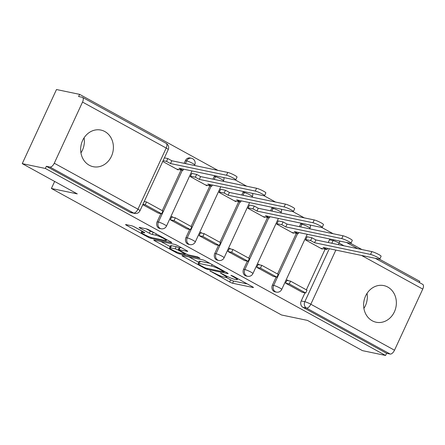 <?xml version="1.0" encoding="UTF-8"?>
<svg xmlns="http://www.w3.org/2000/svg" width="445" height="445" viewBox="0 0 445 445"><rect width="100%" height="100%" fill="white"/><g stroke="black" fill="none" stroke-linecap="round" stroke-linejoin="round"><path stroke-width="0.67" d="M209.918 270.883L229.653 281.997A2.353 0.3 -155.2 0 0 232.607 283.231L253.122 287.514A2.353 0.3 -155.2 0 0 253.45 287.509A2.353 0.3 -155.2 0 0 252.448 286.758L233.186 276.167L230.894 275.31L234.087 277.207A7.537 0.957 -155.2 0 1 237.28 279.605A7.537 0.957 -155.2 0 1 236.239 279.632L234.526 279.276A7.537 0.957 -155.2 0 1 225.081 275.327L220.52 273.091L223.485 274.993A7.537 0.957 -155.2 0 1 226.677 277.391A7.537 0.957 -155.2 0 1 225.637 277.419L223.924 277.063A7.537 0.957 -155.2 0 1 214.479 273.113L209.918 270.883M89.245 165.229A18.712 16.265 101.8 0 0 93.211 166.703A18.712 16.265 101.8 0 0 112.324 154.048A18.712 16.265 101.8 0 0 104.82 131.531A18.712 16.265 101.8 0 0 100.854 130.062A18.712 16.265 101.8 0 0 81.735 142.712A18.712 16.265 101.8 0 0 89.245 165.229M84.088 137.822A18.712 16.265 -78.2 0 1 80.946 152.88M372.209 320.767A18.712 16.265 101.8 0 0 376.175 322.236A18.712 16.265 101.8 0 0 395.288 309.581A18.712 16.265 101.8 0 0 387.784 287.064A18.712 16.265 101.8 0 0 383.818 285.595A18.712 16.265 101.8 0 0 364.7 298.245A18.712 16.265 101.8 0 0 372.209 320.767M367.053 293.355A18.712 16.265 -78.2 0 1 363.91 308.413M134.618 227.022A2.353 0.3 -155.2 0 0 131.67 225.787L125.913 224.586A2.353 0.3 -155.2 0 0 125.585 224.597A2.353 0.3 -155.2 0 0 126.586 225.348L147.979 237.107A2.353 0.3 -155.2 0 0 150.927 238.342L171.447 242.62A2.353 0.3 -155.2 0 0 171.776 242.614A2.353 0.3 -155.2 0 0 170.774 241.863L149.381 230.104A2.353 0.3 -155.2 0 0 146.427 228.869L139.474 227.417A2.353 0.3 -155.2 0 0 139.151 227.428A2.353 0.3 -155.2 0 0 140.147 228.179L149.303 233.208A2.353 0.3 -155.2 0 0 152.257 234.443L155.706 235.166A6.302 0.801 -155.2 0 1 162.303 237.78A6.302 0.801 -155.2 0 1 166.274 240.472A6.302 0.801 -155.2 0 1 165.407 240.495L151.895 237.674A6.302 0.801 -155.2 0 1 145.298 235.06A6.302 0.801 -155.2 0 1 141.326 232.368A6.302 0.801 -155.2 0 1 142.2 232.346L144.447 232.813A2.353 0.3 -155.2 0 0 144.775 232.807A2.353 0.3 -155.2 0 0 143.774 232.056L134.618 227.022M385.581 355.466L362.469 350.643L307.428 320.389L281.535 314.988L51.392 188.485L77.291 193.892L22.25 163.638L45.362 168.46L385.581 355.466L386.583 353.302L390.182 354.053L306.51 308.068A4.8 4.172 -78.2 0 1 304.814 301.716L329.3 248.716M182.294 255.58A2.353 0.3 -155.2 0 0 181.972 255.591A2.353 0.3 -155.2 0 0 182.967 256.337L204.361 268.096A2.353 0.3 -155.2 0 0 207.314 269.331L227.834 273.614A2.353 0.3 -155.2 0 0 228.157 273.603A2.353 0.3 -155.2 0 0 227.161 272.857L205.768 261.098A2.353 0.3 -155.2 0 0 202.814 259.863L182.294 255.58M176.17 252.604L154.777 240.845A2.353 0.3 -155.2 0 1 153.775 240.094A2.353 0.3 -155.2 0 1 154.104 240.083L174.624 244.366A2.353 0.3 -155.2 0 1 177.572 245.601L186.728 250.63A2.353 0.3 -155.2 0 1 187.729 251.381A2.353 0.3 -155.2 0 1 187.401 251.392L179.079 249.656A2.353 0.3 -155.2 0 0 178.757 249.662A2.353 0.3 -155.2 0 0 179.752 250.413L185.826 253.75A2.353 0.3 -155.2 0 0 188.78 254.985L197.446 256.793L199.983 258.189L179.124 253.834A2.353 0.3 -155.2 0 1 176.17 252.604L176.487 251.92M22.25 163.638L56.487 89.534L79.599 94.357L217.883 170.368M419.296 282.497L419.824 281.362L379.424 259.157M361.952 249.556L350.61 243.32M333.138 233.72L321.796 227.484M304.324 217.878L292.982 211.642M275.511 202.041L264.169 195.806M246.697 186.205L235.355 179.969M45.362 168.46L46.358 166.297L49.957 167.047A4.8 2.292 -61.2 0 0 54.279 163.215L82.531 102.072A4.8 2.292 -61.2 0 0 82.52 97.383A4.8 2.292 -61.2 0 0 82.203 97.271L78.604 96.515L79.599 94.357M386.583 353.302L302.911 307.317A4.8 4.172 -78.2 0 1 301.215 300.965L304.964 292.843M306.355 289.829L325.128 249.2M328.221 242.514L329.461 239.822L333.066 240.578A4.8 4.172 -78.2 0 1 333.522 239.772M375.302 258.317L422.739 284.388A4.8 2.292 118.8 0 1 422.75 289.083L394.498 350.221A4.8 2.292 118.8 0 1 390.182 354.053M307.139 236.762L305.548 239.955L322.169 249.089L322.386 248.627M288.56 280.734L287.081 279.922L285.584 283.159L302.222 292.27M259.747 264.897L258.267 264.085L256.771 267.323L273.408 276.434M278.325 220.926L276.734 224.113L293.355 233.252L293.572 232.791M230.933 249.061L229.453 248.243L227.957 251.486L244.594 260.592M249.512 205.089L247.921 208.277L264.541 217.416L264.758 216.954M202.119 233.219L200.639 232.407L199.143 235.65L215.781 244.756M220.698 189.253L219.107 192.44L235.728 201.579L235.945 201.118M173.305 217.383L171.826 216.57L170.329 219.808L186.967 228.919M191.884 173.411L190.293 176.604L206.914 185.737L207.131 185.281M142.784 204.667L158.153 213.083M162.748 161.463L178.1 169.901L178.317 169.439M157.146 221.777L158.42 222.044A4.8 4.172 -78.2 0 0 161.135 228.769L159.861 228.502A4.8 4.172 101.8 0 1 157.146 221.777L160.895 213.656M162.292 210.641L181.059 170.012M184.152 163.326L185.393 160.634L186.672 160.901A4.8 4.172 -78.2 0 1 191.344 158.236L190.071 157.969A4.8 4.172 101.8 0 0 185.393 160.634M185.96 237.613L187.234 237.88A4.8 4.172 -78.2 0 0 189.948 244.605L188.674 244.338A4.8 4.172 101.8 0 1 185.96 237.613L189.709 229.492M191.105 226.477L209.873 185.854M212.966 179.168L214.206 176.476L215.486 176.737A4.8 4.172 -78.2 0 1 215.947 175.936M214.774 253.45L216.047 253.717A4.8 4.172 -78.2 0 0 218.762 260.442L217.488 260.18A4.8 4.172 101.8 0 1 214.774 253.45L218.523 245.329M219.919 242.319L238.687 201.691M241.78 195.005L243.02 192.312L244.299 192.579A4.8 4.172 -78.2 0 1 244.761 191.778M243.587 269.286L244.861 269.553A4.8 4.172 -78.2 0 0 247.576 276.284L246.302 276.017A4.8 4.172 101.8 0 1 243.587 269.286L247.337 261.165M248.727 258.156L267.501 217.527M270.593 210.841L271.834 208.149L273.113 208.416A4.8 4.172 -78.2 0 1 273.575 207.615M272.401 285.123L273.675 285.39A4.8 4.172 -78.2 0 0 276.389 292.12L275.116 291.853A4.8 4.172 101.8 0 1 272.401 285.123L276.15 277.007M277.541 273.992L296.314 233.364M299.407 226.677L300.648 223.985L301.927 224.252A4.8 4.172 -78.2 0 1 302.383 223.451M51.392 188.485L54.646 181.443M214.668 175.669A4.8 4.172 101.8 0 0 214.206 176.476M243.482 191.511A4.8 4.172 101.8 0 0 243.02 192.312M272.296 207.348A4.8 4.172 101.8 0 0 271.834 208.149M301.109 223.184A4.8 4.172 101.8 0 0 300.648 223.985M46.358 166.297L130.029 212.287A4.8 4.172 101.8 0 0 131.047 212.666L134.646 213.416A4.8 4.172 -78.2 0 1 133.628 213.038L49.957 167.047M329.923 239.021A4.8 4.172 101.8 0 0 329.461 239.822M226.41 277.508L230.649 279.838A2.353 0.3 -155.2 0 0 233.603 281.073L247.314 283.932M189.097 256.999L198.698 262.277M203.96 267.334L206.029 268.196L224.041 271.956L220.942 269.982A7.537 0.957 -155.2 0 0 211.492 266.032L199.182 263.462A7.537 0.957 -155.2 0 0 198.142 263.49A7.537 0.957 -155.2 0 0 201.335 265.887L203.96 267.334M198.142 263.49L199.138 261.332A7.537 0.957 -155.2 0 1 200.178 261.304L209.79 263.307M170.168 246.597L160.906 241.502M181.599 247.809L180.08 247.492A2.353 0.3 -155.2 0 0 179.752 247.503L178.757 249.662M170.446 247.854A6.302 0.801 -155.2 0 0 169.578 247.876A6.302 0.801 -155.2 0 0 173.55 250.563A6.302 0.801 -155.2 0 0 180.147 253.183L184.903 254.178A2.353 0.3 -155.2 0 0 185.231 254.167A2.353 0.3 -155.2 0 0 184.23 253.416L178.156 250.079A2.353 0.3 -155.2 0 0 175.208 248.844L170.446 247.854L171.442 245.69A6.302 0.801 -155.2 0 0 170.574 245.718L169.578 247.876M171.442 245.69L176.203 246.686A2.353 0.3 -155.2 0 1 179.157 247.921L179.48 248.099M146.283 228.836L150.304 231.05A2.353 0.3 -155.2 0 0 153.258 232.284L153.403 232.312M133.811 226.611L141.927 231.072M327.609 248.366L327.042 249.601L323.07 247.42L379.045 259.096A5.518 0.701 -155.2 0 0 379.808 259.079A5.518 0.701 -155.2 0 0 376.325 256.721A5.518 0.701 -155.2 0 0 370.546 254.429L371.848 251.62A5.518 0.701 24.8 0 1 377.627 253.911A5.518 0.701 24.8 0 1 381.104 256.27L379.808 259.079M307.033 236.74L311.901 237.758L310.599 240.567L314.57 242.748L315.872 239.938L371.848 251.62M311.901 237.758L315.872 239.938M286.869 280.383L290.574 281.157L289.272 283.96L305.715 292.999L302.116 292.248M289.272 283.96L285.673 283.209M290.574 281.157L307.011 290.19L305.715 292.999M314.57 242.748L370.546 254.429M310.599 240.567L305.732 239.549M327.042 249.601L320.689 248.277M298.795 232.529L298.228 233.764L294.256 231.578L350.232 243.259A5.518 0.701 -155.2 0 0 350.994 243.237A5.518 0.701 -155.2 0 0 347.512 240.884A5.518 0.701 -155.2 0 0 341.732 238.592L343.034 235.783A5.518 0.701 24.8 0 1 348.813 238.075A5.518 0.701 24.8 0 1 352.29 240.434L350.994 243.237M278.22 220.904L283.087 221.922L281.785 224.725L285.757 226.911L287.058 224.102L343.034 235.783M283.087 221.922L287.058 224.102M258.055 264.541L261.76 265.315L260.464 268.124L276.901 277.163L273.302 276.412M260.464 268.124L256.86 267.373M261.76 265.315L278.197 274.354L276.901 277.163M285.757 226.911L341.732 238.592M281.785 224.725L276.918 223.713M298.228 233.764L291.876 232.44M269.982 216.693L269.414 217.928L265.442 215.742L321.418 227.423A5.518 0.701 -155.2 0 0 322.18 227.401A5.518 0.701 -155.2 0 0 318.698 225.048A5.518 0.701 -155.2 0 0 312.918 222.75L314.22 219.941A5.518 0.701 24.8 0 1 320 222.239A5.518 0.701 24.8 0 1 323.476 224.591L322.18 227.401M249.406 205.067L254.273 206.08L252.971 208.889L256.943 211.075L258.245 208.266L314.22 219.941M254.273 206.08L258.245 208.266M229.242 248.705L232.946 249.478L231.65 252.287L248.088 261.321L244.489 260.57M231.65 252.287L228.046 251.536M232.946 249.478L249.384 258.517L248.088 261.321M256.943 211.075L312.918 222.75M252.971 208.889L248.104 207.876M269.414 217.928L263.062 216.598M241.168 200.851L240.6 202.086L236.629 199.905L292.604 211.586A5.518 0.701 -155.2 0 0 293.366 211.564A5.518 0.701 -155.2 0 0 289.884 209.211A5.518 0.701 -155.2 0 0 284.11 206.914L285.406 204.105A5.518 0.701 24.8 0 1 291.186 206.402A5.518 0.701 24.8 0 1 294.662 208.755L293.366 211.564M220.592 189.231L225.459 190.243L224.158 193.052L228.129 195.233L229.431 192.429L285.406 204.105M225.459 190.243L229.431 192.429M200.428 232.869L204.133 233.642L202.837 236.451L219.274 245.484L215.675 244.733M202.837 236.451L199.232 235.7M204.133 233.642L220.57 242.675L219.274 245.484M228.129 195.233L284.11 206.914M224.158 193.052L219.29 192.034M240.6 202.086L234.248 200.762M212.354 185.014L211.787 186.249L207.815 184.069L263.79 195.744A5.518 0.701 -155.2 0 0 264.553 195.728A5.518 0.701 -155.2 0 0 261.07 193.369A5.518 0.701 -155.2 0 0 255.297 191.077L256.593 188.268A5.518 0.701 24.8 0 1 262.372 190.56A5.518 0.701 24.8 0 1 265.849 192.919L264.553 195.728M191.778 173.389L196.645 174.407L195.344 177.216L199.316 179.396L200.617 176.587L256.593 188.268M196.645 174.407L200.617 176.587M171.614 217.032L175.319 217.805L174.023 220.614L190.46 229.648L186.861 228.897M174.023 220.614L170.418 219.863M175.319 217.805L191.756 226.839L190.46 229.648M199.316 179.396L255.297 191.077M195.344 177.216L190.477 176.198M211.787 186.249L205.434 184.925M183.54 169.178L182.973 170.413L179.001 168.232L234.977 179.908A5.518 0.701 -155.2 0 0 235.739 179.891A5.518 0.701 -155.2 0 0 232.257 177.533A5.518 0.701 -155.2 0 0 226.483 175.241L227.779 172.432A5.518 0.701 24.8 0 1 233.558 174.724A5.518 0.701 24.8 0 1 237.035 177.082L235.739 179.891M164.416 157.858L167.832 158.57L166.53 161.379L170.502 163.56L171.803 160.751L227.779 172.432M167.832 158.57L171.803 160.751M144.247 201.496L146.505 201.963L145.209 204.772L161.646 213.811L158.047 213.06M145.209 204.772L142.951 204.305M146.505 201.963L162.942 211.002L161.646 213.811M170.502 163.56L226.483 175.241M166.53 161.379L163.115 160.662M182.973 170.413L176.62 169.089M210.541 271.077L210.39 271.411M231.745 275.5L231.589 275.833M221.143 273.291L220.993 273.625M54.279 163.215L137.95 209.206L166.196 148.063L82.531 102.072M301.215 300.965L304.814 301.716A4.8 0.612 -155.2 0 1 310.827 304.23L394.498 350.221M331.82 243.265L333.066 240.578A4.8 0.612 -155.2 0 1 339.079 243.092L338.367 244.633M335.847 250.084L310.827 304.23A4.8 2.292 118.8 0 1 306.51 308.068L302.911 307.317M422.75 289.083L361.568 255.452M344.041 245.818L339.079 243.092A4.8 2.292 -61.2 0 0 339.735 241.068M161.135 228.769A4.8 4.8 0 0 0 166.474 226.082A4.8 0.612 24.8 0 0 164.439 224.558A4.8 0.612 24.8 0 0 158.42 222.044L182.339 170.279M185.426 163.593L186.672 160.901A4.8 0.612 24.8 0 1 192.691 163.415A4.8 0.612 -155.2 0 1 194.721 164.945A4.8 4.8 0 0 0 191.344 158.236M189.948 244.605A4.8 4.8 0 0 0 195.288 241.924A4.8 0.612 24.8 0 0 193.252 240.395A4.8 0.612 24.8 0 0 187.234 237.88L211.153 186.116M214.24 179.43L215.486 176.737A4.8 0.612 24.8 0 1 221.504 179.257A4.8 0.612 -155.2 0 1 223.535 180.781A4.8 4.8 0 0 0 223.829 177.583M218.762 260.442A4.8 4.8 0 0 0 224.102 257.761A4.8 0.612 24.8 0 0 222.066 256.231A4.8 0.612 24.8 0 0 216.047 253.717L239.966 201.958M243.053 195.272L244.299 192.579A4.8 0.612 24.8 0 1 250.318 195.094A4.8 0.612 -155.2 0 1 252.348 196.623A4.8 4.8 0 0 0 252.643 193.419M247.576 276.284A4.8 4.8 0 0 0 252.916 273.597A4.8 0.612 24.8 0 0 250.88 272.067A4.8 0.612 24.8 0 0 244.861 269.553L268.78 217.794M271.867 211.108L273.113 208.416A4.8 0.612 24.8 0 1 279.132 210.93A4.8 0.612 -155.2 0 1 281.162 212.46A4.8 4.8 0 0 0 281.457 209.261M276.389 292.12A4.8 4.8 0 0 0 281.73 289.434A4.8 0.612 24.8 0 0 279.694 287.909A4.8 0.612 24.8 0 0 273.675 285.39L297.594 233.631M300.681 226.944L301.927 224.252A4.8 0.612 24.8 0 1 307.946 226.766A4.8 0.612 -155.2 0 1 309.976 228.296A4.8 4.8 0 0 0 310.271 225.098M130.029 212.287L133.628 213.038A4.8 2.292 118.8 0 0 137.95 209.206A4.8 0.612 24.8 0 1 139.98 210.73L168.232 149.592A4.8 4.8 0 0 0 166.185 143.373L82.52 97.383M166.185 143.373A4.8 2.292 -61.2 0 1 166.196 148.063A4.8 0.612 24.8 0 1 168.232 149.592M223.685 274.559L223.485 274.993M234.287 276.773L234.087 277.207M233.603 281.073L232.607 283.231M230.649 279.838L229.653 281.997M207.676 268.541L207.314 269.331M204.572 267.645L204.361 268.096M183.229 255.775L182.967 256.337M223.768 270.994L223.568 271.428M221.143 269.548L220.942 269.982M212.148 264.603L211.492 266.032M200.178 261.304L199.182 263.462M155.038 240.278L154.777 240.845M180.08 247.492L179.079 249.656M179.496 253.021L179.124 253.834M184.43 252.983L184.23 253.416M179.157 247.921L178.156 250.079M176.203 246.686L175.208 248.844M142.623 231.422L142.2 232.346M156.29 233.903L155.706 235.166M153.258 232.284L152.257 234.443M150.304 231.05L149.303 233.208M140.409 227.612L140.147 228.179M151.306 237.53L150.927 238.342M148.291 236.434L147.979 237.107M126.842 224.781L126.586 225.348M309.976 228.296L309.731 228.83M307.211 234.281L281.73 289.434M281.162 212.46L280.917 212.994M278.398 218.445L252.916 273.597M252.348 196.623L252.104 197.157M249.584 202.609L224.102 257.761M223.535 180.781L223.29 181.321M220.77 186.772L195.288 241.924M194.721 164.945L194.476 165.484M191.956 170.936L166.474 226.082M134.646 213.416A4.8 4.8 0 0 0 139.98 210.73M357.774 248.683L346.488 242.481M227.139 276.395L226.677 277.391M237.713 278.659L237.28 279.605M224.519 271.406L224.269 271.951M185.504 253.572L185.231 254.167M141.938 231.044L141.326 232.368M166.675 239.61L166.274 240.472"/></g></svg>
